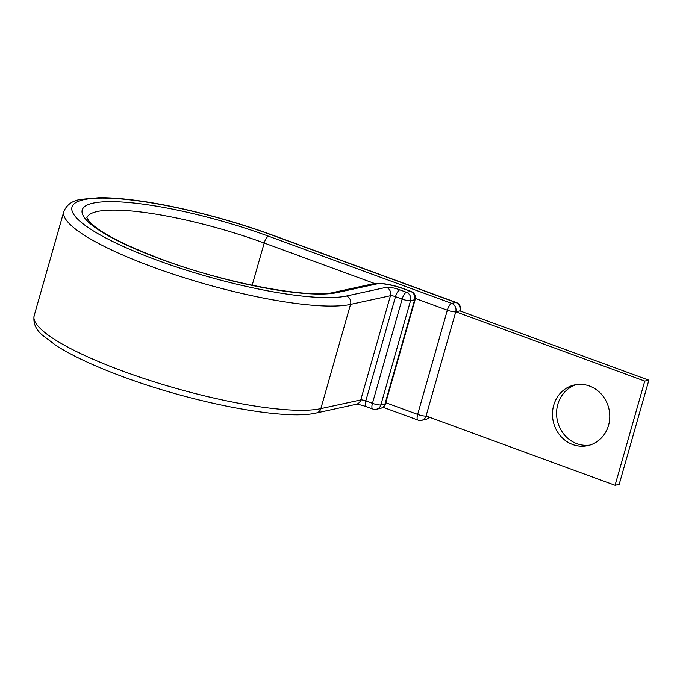 <?xml version="1.0" encoding="UTF-8"?>
<svg xmlns="http://www.w3.org/2000/svg" width="683" height="683" viewBox="0 0 683 683"><rect width="100%" height="100%" fill="white"/><g stroke="black" fill="none" stroke-linecap="round" stroke-linejoin="round"><path stroke-width="1.02" d="M589.463 386.015A31.068 28.541 -102.3 0 0 574.505 384.939A31.068 28.541 -102.3 0 0 552.479 413.241A31.068 28.541 -102.3 0 0 572.781 444.582A31.068 28.541 -102.3 0 0 587.739 445.658A31.068 28.541 -102.3 0 0 609.765 417.356A31.068 28.541 -102.3 0 0 589.463 386.015M589.77 445.128A31.068 28.541 77.7 0 1 576.879 443.685A31.068 28.541 77.7 0 1 556.568 413.48A31.068 28.541 77.7 0 1 576.572 384.572M382.984 407.247L417.936 420.062A6.634 6.634 0 0 0 421.633 420.318A6.634 6.096 -102.3 0 0 426.072 415.981L455.757 311.772L644.752 381.088L615.067 485.297L426.072 415.981A6.634 1.323 -164.1 0 1 417.654 414.393L447.339 310.184A6.634 2.262 -69.9 0 1 451.685 303.372L455.783 302.484A6.634 2.262 -69.9 0 1 456.287 302.501L273.149 235.336A6.634 2.262 -69.9 0 0 272.645 235.311A148.834 29.676 15.9 0 0 83.804 199.684A148.834 29.676 15.9 0 0 157.619 260.385A148.834 29.676 15.9 0 0 346.46 296.012A6.634 6.096 77.7 0 1 350.533 304.413L390.445 295.713A3.978 0.794 -164.1 0 1 395.5 296.67L402.133 299.103A6.634 2.262 -69.9 0 1 406.479 292.29L410.577 291.393A6.634 2.262 -69.9 0 1 411.081 291.419L404.447 288.986A6.634 2.262 110.1 0 0 403.943 288.96L410.577 291.393A6.634 6.096 77.7 0 1 414.649 299.794L410.551 300.691L380.866 404.899L384.964 404.003L414.649 299.794A6.634 1.323 -164.1 0 0 415.179 299.47A6.634 6.634 0 0 0 411.081 291.419M252.164 285.272L264.201 243.02A6.634 2.262 -69.9 0 1 268.547 236.207L451.685 303.372A6.634 6.096 -102.3 0 1 455.757 311.772L459.855 310.876L648.85 380.192L619.165 484.401L615.067 485.297M648.85 380.192L644.752 381.088M268.547 236.207A138.222 27.559 15.9 0 0 93.17 203.124A138.222 27.559 15.9 0 0 161.726 259.489A138.222 27.559 15.9 0 0 337.095 292.58L377.007 283.88A21.233 4.235 -164.1 0 1 403.943 288.96M374.591 283.505L264.201 243.02A131.58 26.236 15.9 0 0 86.861 217.868M34.15 315.717L63.835 211.508A155.468 30.991 15.9 0 0 153.274 267.198A155.468 30.991 15.9 0 0 350.533 304.413L320.848 408.622A6.634 6.096 77.7 0 1 316.408 412.959C284.683 420.694 194.501 403.226 123.871 377.076C95.321 366.566 72.842 356.133 56.433 345.769L42.466 335.199C35.781 329.607 33.006 323.11 34.15 315.717A155.468 30.991 15.9 0 0 123.589 371.407A155.468 30.991 15.9 0 0 320.848 408.622L360.761 399.922A3.978 0.794 -164.1 0 1 365.815 400.878L372.448 403.311L402.133 299.103A6.634 1.323 15.9 0 0 410.551 300.691A6.634 6.096 77.7 0 0 406.479 292.29L399.837 289.857A6.634 2.262 110.1 0 0 395.5 296.67L365.815 400.878A6.634 2.262 110.1 0 0 366.088 406.547L372.722 408.98A6.634 2.262 -69.9 0 1 372.448 403.311A6.634 1.323 -164.1 0 0 380.866 404.899A6.634 6.096 77.7 0 1 376.418 409.237A6.634 6.634 0 0 1 372.722 408.98M346.46 296.012L386.373 287.312A6.634 6.096 77.7 0 1 390.445 295.713L360.761 399.922A6.634 6.096 77.7 0 1 356.321 404.259L316.408 412.959M386.373 287.312A10.612 2.117 -164.1 0 1 399.837 289.857M86.843 217.775L89.49 221.796C99.769 232.519 124.007 245.086 162.23 259.514C225.433 283.36 310.014 298.812 333.902 292.35L373.814 283.65A6.634 6.096 77.7 0 1 377.007 283.88M333.902 292.35A6.634 6.096 77.7 0 1 337.095 292.58M415.384 298.462L447.339 310.184A6.634 1.323 -164.1 0 0 455.757 311.772M272.645 235.311L455.783 302.484A6.634 6.096 -102.3 0 1 459.855 310.876A6.634 1.323 -164.1 0 0 460.385 310.552A6.634 6.634 0 0 0 456.287 302.501M417.936 420.062A6.634 2.262 -69.9 0 1 417.654 414.393L385.767 402.697M421.633 420.318L425.731 419.422A6.634 6.096 -102.3 0 0 429.189 417.125M380.525 408.34A6.634 6.634 0 0 0 385.494 403.679A6.634 1.323 15.9 0 1 384.964 404.003A6.634 6.096 77.7 0 1 380.525 408.34L376.418 409.237M63.835 211.508C66.755 204.635 72.518 200.58 81.123 199.342L99.197 197.703C109.724 197.618 122.112 198.522 136.369 200.435C176.47 205.703 229.488 219.243 273.149 235.336M356.074 404.302C357.977 404.242 361.316 404.993 366.088 406.547M373.814 283.65C382.01 282.762 392.221 284.538 404.447 288.986M460.248 311.021L460.385 310.552M425.731 419.422A6.634 6.634 0 0 0 429.402 417.202M385.494 403.679L415.179 299.47"/></g></svg>
